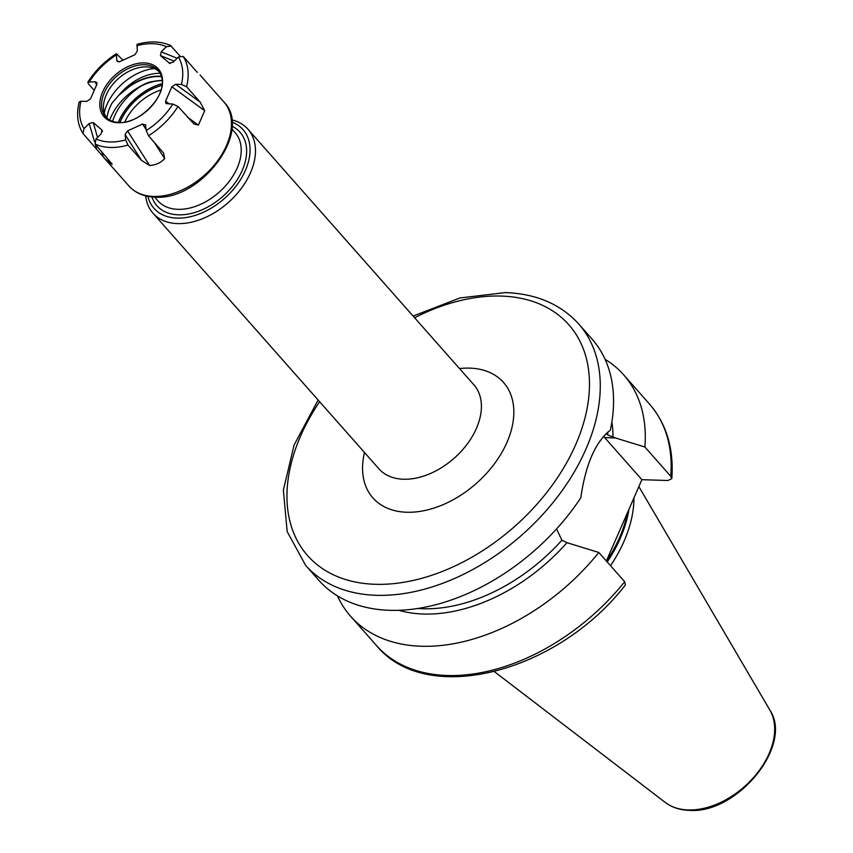 <?xml version="1.0" encoding="UTF-8"?>
<svg xmlns="http://www.w3.org/2000/svg" width="853" height="853" viewBox="0 0 853 853"><rect width="100%" height="100%" fill="white"/><g stroke="black" fill="none" stroke-linecap="round" stroke-linejoin="round"><path stroke-width="1.28" d="M578.686 323.948L591.95 338.961A182.233 120.518 138.5 0 1 610.321 430.221C595.469 441.801 585.627 464.331 580.797 497.8A182.233 120.518 138.5 0 1 389.586 610.311A182.233 120.518 138.5 0 1 318.862 580.328L305.598 565.326A182.233 120.518 138.5 0 0 376.322 595.298A182.233 120.518 138.5 0 0 559.408 494.345A182.233 120.518 138.5 0 0 578.686 323.948C560.656 304.169 536.217 293.72 505.349 292.6L459.927 297.953L413.108 316.068M606.355 561.007L641.882 479.695L604.692 437.61A63.783 39.142 91.8 0 0 603.455 436.267M337.447 595.874A182.233 120.518 -41.5 0 0 350.583 616.229A182.233 120.518 -41.5 0 0 598.806 552.467L566.936 542.679L561.903 540.194L556.54 528.924M606.131 433.463L607.826 435.073L615.386 437.941L604.692 437.61M670.746 476.262A182.233 120.518 -41.5 0 0 649.538 404.109C666.534 423.909 673.966 448.742 671.812 478.629L670.746 476.262L644.889 447.004L615.386 437.941M671.812 478.629L667.984 480.506L641.882 479.695M611.857 421.99A154.244 101.997 138.5 0 1 612.998 437.226M644.889 447.004A182.233 120.518 -41.5 0 0 623.682 374.851A182.233 120.518 -41.5 0 0 605.097 359.316M566.936 542.679A154.244 101.997 138.5 0 1 398.82 610.29M624.673 581.725A182.233 120.518 -41.5 0 1 376.44 645.486C426.66 707.105 557.777 672.612 625.398 584.955L624.673 581.725L598.806 552.467M633.96 497.821A125.786 83.178 138.5 0 1 610.524 565.72M162.219 83.637A48.536 32.094 -41.5 0 0 118.268 122.491M142.206 85.481A48.536 32.094 -41.5 0 0 112.585 121.361M162.209 80.662A45.273 29.94 -41.5 0 0 153.412 81.611C144.424 83.647 135.926 88.04 127.918 94.8A45.166 29.866 -41.5 0 0 110.975 117A45.166 29.866 -41.5 0 0 109.749 120.07M106.902 118.023A43.983 29.087 -41.5 0 1 112.159 102.872L119.484 94.512L129.23 86.675L118.279 95.76M127.918 94.8C138.826 86.377 147.249 81.941 153.199 81.472A45.166 29.866 138.5 0 1 162.198 80.534M161.409 76.386A45.273 29.94 -41.5 0 0 128.995 86.388M106.71 117.842A34.984 23.138 -41.5 0 1 103.458 106.924A34.984 23.138 -41.5 0 1 146.46 66.886A34.984 23.138 138.5 0 1 148.582 67.035A34.984 23.138 138.5 0 1 159.031 71.599M114.75 121.99L118.972 122.523C138.325 124.559 165.546 97.242 162.155 80.097A34.984 23.138 -41.5 0 0 158.125 70.468A34.984 23.138 -41.5 0 0 144.541 64.721A34.984 23.138 -41.5 0 0 109.397 84.095A34.984 23.138 -41.5 0 0 105.697 116.808A34.984 23.138 -41.5 0 0 114.75 121.99A34.984 23.138 -41.5 0 0 118.695 122.533M144.253 62.919A36.167 23.916 -41.5 0 0 102.648 91.943A36.167 23.916 -41.5 0 0 118.13 122.736A36.167 23.916 -41.5 0 0 159.735 93.713A36.167 23.916 -41.5 0 0 144.253 62.919M122.939 60.19L116.456 53.686L116.765 60.414L117.49 61.651L119.772 61.619L134.838 54.784L137.301 51.095L137.098 44.313C149.712 40.784 160.854 41.189 170.515 45.54L179.951 55.935M171.229 46.073L166.41 46.691L161.228 51.83L160.439 55.584L169.843 63.495M170.152 63.548L169.203 63.165L173.18 62.173L178.352 57.023L183.182 56.405L197.32 72.398M181.433 84.436L175.665 84.255L171.858 86.793L165.567 101.208L165.951 103.565L172.85 104.087L178 106.412L193.994 123.973L198.397 125.114L204.699 110.709L200.114 102.061L186.594 86.761L181.433 84.436A59.422 39.302 -41.5 0 0 178.352 57.023M178 106.412A63.389 41.914 138.5 0 1 148.518 135.744L146.226 130.573L145.468 124.645M145.628 125.252L142.611 124.037L127.555 130.872L125.092 134.571L125.69 139.892L127.982 145.063L141.502 160.364L149.606 165.514C155.79 165.066 160.812 162.784 164.661 158.679L163.509 152.986L148.518 135.744M112.127 164.107L95.099 144.029L95.984 138.964L101.155 133.825L101.944 130.072L93.18 122.491L89.202 123.493L84.031 128.632L82.944 133.431C77.474 124.602 76.226 114.131 79.201 101.997L80.95 101.219L86.718 101.4L90.525 98.863L96.826 84.458L96.954 82.784L95.312 81.749L87.88 82.123L88.317 83.701L94.235 90.386M102.435 130.978L101.944 130.072L102.403 131.618M101.656 151.45L103.202 156.76L104.983 158.893L111.967 164.341L111.626 163.158M103.202 156.76L83.146 133.697M231.899 122.096A59.422 39.302 138.5 0 1 242.007 177.168A59.422 39.302 138.5 0 1 177.04 218.112A59.422 39.302 138.5 0 1 147.868 196.371M231.685 119.868A63.389 41.914 138.5 0 1 247.967 129.23A63.389 41.914 138.5 0 1 241.26 188.492A63.389 41.914 138.5 0 1 177.573 223.614A63.389 41.914 138.5 0 1 152.975 213.186A63.389 41.914 138.5 0 1 145.682 195.881M627.499 512.621A124.197 82.133 138.5 0 1 606.526 561.199M628.96 509.284A124.357 82.24 138.5 0 1 607.219 561.978M638.865 486.615L769.854 710.069A70.351 46.52 138.5 0 1 756.163 774.481A70.351 46.52 138.5 0 1 688.211 809.955A70.351 46.52 138.5 0 1 665.308 802.47L494.441 671.674M124.709 122.096A43.194 28.565 138.5 0 1 161.036 89.981M119.996 122.533A46.329 30.644 138.5 0 1 162.049 85.364M118.418 122.491A48.333 31.966 138.5 0 1 162.209 83.797M161.494 76.695A45.166 29.866 -41.5 0 0 129.23 86.675M154.308 68.539A45.188 29.887 -41.5 0 0 104.247 112.788M160.108 73.315A42.447 28.074 -41.5 0 0 119.484 94.512M166.41 46.691A59.422 39.302 -41.5 0 0 136.704 45.763M146.226 130.573A59.422 39.302 -41.5 0 0 172.85 104.087M95.984 138.964A59.422 39.302 -41.5 0 0 125.69 139.892M80.95 101.219A59.422 39.302 -41.5 0 0 84.031 128.632M116.168 55.082A59.422 39.302 -41.5 0 0 89.533 81.568M116.765 60.414L119.068 61.874M95.099 144.029A63.389 41.914 -41.5 0 0 110.272 147.462A63.389 41.914 138.5 0 0 127.982 145.063M183.182 56.405A63.389 41.914 138.5 0 1 186.594 86.761M223.955 102.061C253.32 131.223 200.828 201.084 154.873 197.128C143.997 196.734 135.36 193.034 128.963 186.018A63.389 41.914 -41.5 0 0 153.561 196.446A63.389 41.914 -41.5 0 0 217.248 161.334A63.389 41.914 -41.5 0 0 223.955 102.061L200.071 75.053M154.638 197.118L157.944 200.86A51.5 34.056 -41.5 0 0 177.925 209.326A51.5 34.056 -41.5 0 0 229.67 180.804A51.5 34.056 -41.5 0 0 235.119 132.642L231.813 128.91M151.93 196.947A55.466 36.679 -41.5 0 0 178.469 214.828A55.466 36.679 -41.5 0 0 238.254 178.074A55.466 36.679 -41.5 0 0 231.973 126.201M152.975 213.186L378.903 468.798A63.389 41.914 -41.5 0 0 429.144 474.044A63.389 41.914 -41.5 0 0 476.422 428.387A63.389 41.914 -41.5 0 0 473.895 384.842L247.967 129.23M364.508 452.516A87.155 57.641 -41.5 0 0 413.812 512.088A87.155 57.641 -41.5 0 0 506.991 442.323A87.155 57.641 -41.5 0 0 459.5 368.56M414.579 317.742A174.311 115.272 138.5 0 1 501.169 296.066A174.311 115.272 138.5 0 1 575.764 444.477A174.311 115.272 138.5 0 1 375.245 584.294A174.311 115.272 138.5 0 1 319.598 401.699M125.092 134.571L141.502 160.364M127.555 130.872L149.606 165.514M142.611 124.037L146.108 129.517M154.03 141.971L164.661 158.679M165.567 101.208L169.374 103.981M187.564 117.224L198.397 125.114M171.858 86.793L204.699 110.709M175.665 84.255L200.114 102.061M160.439 55.584L174.193 61.16M161.228 51.83L177.104 58.271M95.312 81.749L96.56 85.055M89.202 123.493L94.523 141.694M95.269 144.232L96.666 148.998M93.18 122.491L97.541 137.408M417.789 608.466A150.544 99.556 -41.5 0 0 561.903 540.194M607.826 435.073A150.544 99.556 -41.5 0 0 607.762 432.044M376.44 645.486L350.583 616.229M649.538 404.109L623.682 374.851M769.854 710.069C793.716 745.287 736.885 814.327 689.213 810.35C679.841 810.041 671.876 807.418 665.308 802.47M116.456 53.686C104.674 61.192 95.152 70.682 87.88 82.123M128.963 186.018L105.196 159.138M318.116 400.025L294.082 445.053L283.367 490.187L287.184 531.579L305.598 565.326"/></g></svg>
